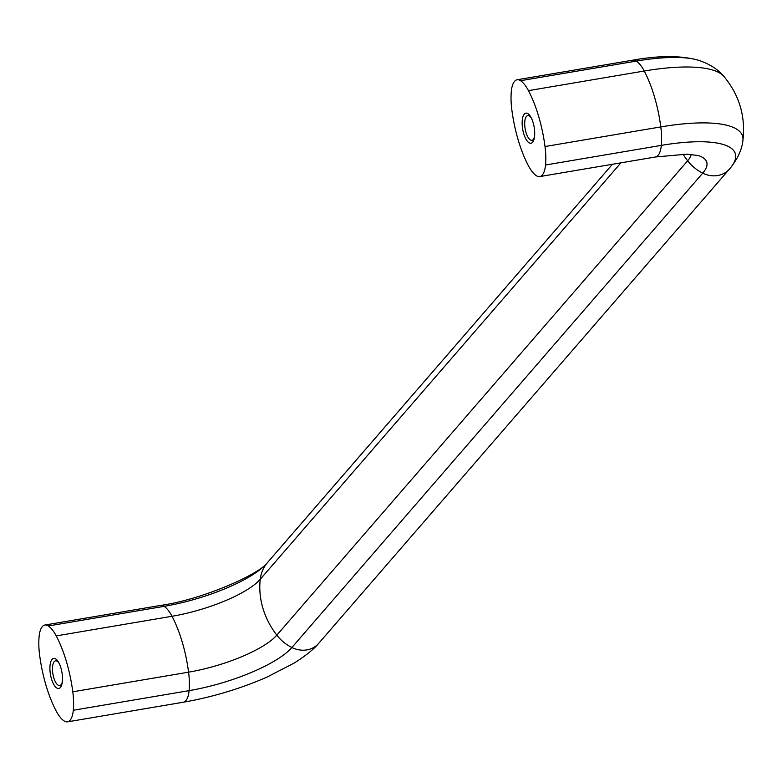 <?xml version="1.0" encoding="UTF-8"?>
<svg xmlns="http://www.w3.org/2000/svg" width="782" height="782" viewBox="0 0 782 782"><rect width="100%" height="100%" fill="white"/><g stroke="black" fill="none" stroke-linecap="round" stroke-linejoin="round"><path stroke-width="1.17" d="M62.277 682.139A12.532 4.8 80.4 0 1 61.055 684.749A12.532 4.8 80.4 0 1 59.725 685.56A12.532 4.8 80.4 0 1 53.274 675.873A12.532 4.8 80.4 0 1 54.212 661.66A12.532 4.8 80.4 0 1 55.542 660.839A12.532 4.8 80.4 0 1 59.08 663.234M60.361 687.495A15.249 5.836 80.4 0 1 51.475 678.893A15.249 5.836 80.4 0 1 52.042 659.392A15.249 5.836 80.4 0 1 58.552 662.266A15.249 5.836 80.4 0 1 62.11 683.224A15.249 5.836 80.4 0 1 60.361 687.495M534.507 136.879A12.532 4.8 80.4 0 1 533.275 139.479A12.532 4.8 80.4 0 1 531.956 140.301A12.532 4.8 80.4 0 1 525.504 130.614A12.532 4.8 80.4 0 1 526.442 116.401A12.532 4.8 80.4 0 1 527.762 115.58A12.532 4.8 80.4 0 1 531.301 117.974M532.591 142.236A15.249 5.836 80.4 0 1 523.705 133.634A15.249 5.836 80.4 0 1 524.263 114.133A15.249 5.836 80.4 0 1 530.783 117.007A15.249 5.836 80.4 0 1 534.331 137.955A15.249 5.836 80.4 0 1 532.591 142.236M511.839 109.832A38.641 14.79 80.4 0 1 511.32 91.367A24.408 9.345 80.4 0 1 517.137 79.764A24.408 9.345 80.4 0 1 520.558 80.702A38.641 14.79 80.4 0 1 528.456 90.644A77.281 29.569 80.4 0 1 545.015 146.537A38.641 14.79 80.4 0 1 545.533 165.002A24.408 9.345 80.4 0 1 539.717 176.595A24.408 9.345 80.4 0 1 536.296 175.657A38.641 14.79 80.4 0 1 528.397 165.725A77.281 29.569 80.4 0 1 511.839 109.832M39.618 655.091A38.641 14.79 80.4 0 1 39.1 636.626A24.408 9.345 80.4 0 1 44.906 625.023A24.408 9.345 80.4 0 1 48.337 625.962A38.641 14.79 80.4 0 1 56.236 635.903A77.281 29.569 80.4 0 1 72.794 691.796A38.641 14.79 80.4 0 1 73.303 710.261A24.408 9.345 80.4 0 1 67.496 721.854A24.408 9.345 80.4 0 1 64.065 720.916A38.641 14.79 80.4 0 1 56.167 710.985A77.281 29.569 80.4 0 1 39.618 655.091M319.066 642.912A24.408 21.515 -139.1 0 1 318.655 643.4A24.408 21.515 -139.1 0 1 291.891 647.516A38.641 34.046 -139.1 0 1 276.818 635.16A77.281 68.093 -139.1 0 1 262.889 608.171A77.281 68.093 -139.1 0 1 260.259 579.267L620.918 162.832M73.303 710.261L189.088 690.633A84.231 23.401 163.5 0 0 291.891 647.516L702.725 173.145A24.408 21.515 40.9 0 0 729.498 169.02L318.655 643.4C316.769 645.678 310.708 652.677 294.032 663.146L266.828 677.173C240.094 688.815 212.235 697.163 183.281 702.236A24.408 9.345 -99.6 0 0 189.088 690.633A38.641 14.79 -99.6 0 0 188.579 672.168A77.281 29.569 -99.6 0 0 182.216 642.002A77.281 29.569 -99.6 0 0 172.02 616.275A72.306 20.088 163.5 0 0 260.259 579.267A38.641 34.046 -139.1 0 1 266.926 563.226L612.433 164.269M683.018 154.162A77.281 68.093 40.9 0 0 687.652 160.779A38.641 34.046 40.9 0 0 702.725 173.145A84.231 23.401 -16.5 0 0 698.385 155.559L686.919 154.171L655.502 156.977A24.408 9.345 -99.6 0 0 661.318 145.374A38.641 14.79 -99.6 0 0 660.8 126.909A125.99 35.004 -16.5 0 1 742.9 140.584C742.001 149.186 737.954 158.16 730.769 167.495A114.064 31.691 -16.5 0 1 729.899 168.541A24.408 21.515 40.9 0 1 729.498 169.02L730.769 167.495A114.064 31.691 -16.5 0 0 661.318 145.374L545.533 165.002M691.22 154.386A72.306 20.088 -16.5 0 1 687.652 160.779L276.818 635.16A72.306 20.088 163.5 0 1 188.579 672.168L72.794 691.796M56.236 635.903L172.02 616.275A38.641 14.79 -99.6 0 0 164.122 606.343A84.231 23.401 163.5 0 0 266.926 563.226A24.408 21.515 -139.1 0 1 267.327 562.737C260.025 573.753 203.212 599.452 160.691 605.405L44.906 625.023M545.015 146.537L660.8 126.909A77.281 29.569 -99.6 0 0 644.241 71.015A125.99 35.004 -16.5 0 1 723.888 76.401C739.361 95.081 745.705 116.479 742.9 140.584M528.456 90.644L644.241 71.015A38.641 14.79 -99.6 0 0 636.343 61.084A114.064 31.691 -16.5 0 1 699.059 60.429C709.929 64.192 718.199 69.51 723.888 76.401M520.558 80.702L636.343 61.084A24.408 9.345 -99.6 0 0 632.921 60.146C659.441 55.336 681.493 55.434 699.059 60.429M48.337 625.962L164.122 606.343A24.408 9.345 -99.6 0 0 160.691 605.405M612.423 164.279L267.327 562.737M655.502 156.977L539.717 176.595M632.921 60.146L517.137 79.764M183.281 702.236L67.496 721.854"/></g></svg>
